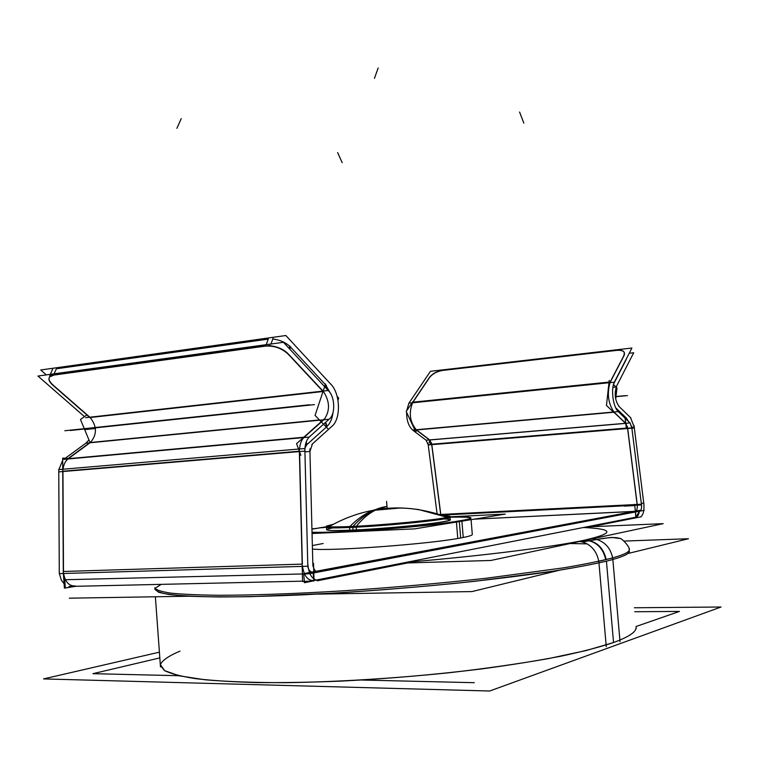 <?xml version="1.0" encoding="UTF-8"?>
<svg xmlns="http://www.w3.org/2000/svg" width="759" height="759" viewBox="0 0 759 759"><rect width="100%" height="100%" fill="white"/><g stroke="black" fill="none" stroke-linecap="round" stroke-linejoin="round"><path stroke-width="1.14" d="M160.481 666.924L155.377 596.773L160.367 665.396L164.418 670.52C170.718 673.669 181.069 676.383 195.48 678.641C212.197 680.595 232.586 681.905 256.637 682.569C282.528 682.815 310.744 682.322 341.284 681.098C388.997 678.641 435.865 674.571 481.899 668.888C511.035 664.941 537.344 660.719 560.844 656.212C582.305 651.63 599.866 647.066 613.547 642.531C629.107 636.829 636.621 631.697 636.089 627.124L636.232 628.651M406.786 562.248L314.16 580.464L406.786 562.248C484.375 555.683 553.956 546.812 584.809 540.104C614.667 533.169 614.211 528.976 583.443 527.505L406.786 562.248C484.375 555.683 553.956 546.812 584.809 540.104C614.667 533.169 614.211 528.976 583.443 527.505L406.786 562.248M635.824 517.202L583.443 527.505L635.824 517.202M635.368 511.395L313.344 572.115L635.368 511.395M313.78 580.54C307.869 580.796 304.112 576.072 302.509 566.385C304.112 576.072 307.869 580.796 313.78 580.54L313.192 573.026L313.78 580.54M313.125 572.163C310.507 572.333 308.695 570.36 307.689 566.233C308.695 570.36 310.507 572.333 313.125 572.163M75.511 585.995C69.107 586.242 65.141 582.068 63.614 573.491C65.141 582.068 69.107 586.242 75.511 585.995M472.297 534.469L471.073 519.659L472.297 534.469C472.335 535.37 468.464 536.547 460.666 537.979C429.803 544.004 331.749 551.29 312.452 549.051C331.749 551.29 429.803 544.004 460.666 537.979L459.309 521.585M440.846 514.82L431.757 444.205L429.784 439.973L431.757 444.205L440.827 514.668L634.752 504.782L440.846 514.82M635.425 511.386L635.691 511.3C637.019 510.323 637.532 508.113 637.237 504.659L627.627 428L625.833 423.37L627.627 428L637.237 504.659C637.532 508.426 636.924 510.665 635.425 511.386M635.938 517.173L639.439 511.196C638.784 514.725 637.617 516.718 635.938 517.173L635.482 511.974M628.509 421.473L626.384 418.076L615.729 407.83L626.384 418.076L626.26 419.319L626.384 418.076L628.509 421.473M429.689 439.897L416.53 429.945L613.633 412.26L416.53 429.945L429.689 439.897L429.262 442.525L431.786 444.432M625.748 423.285L614.145 412.213L625.748 423.285M613.917 411.985C608.215 403.446 606.915 393.655 610.027 382.631C606.915 393.655 608.215 403.446 613.917 411.985M416.264 429.736C409.888 422.004 408.646 413.019 412.554 402.801C408.646 413.019 409.888 422.004 416.264 429.736M412.943 402.175L429.442 377.678L412.943 402.175L609.06 382.09L412.943 402.175M613.765 383.693L625.833 360.288L613.765 383.693M626.298 358.941L626.08 359.728L626.298 358.941M610.35 381.957L624.04 355.582L610.35 381.957M624.296 355.022L624.467 352.944C623.661 350.838 621.137 349.975 616.896 350.364C622.655 349.984 625.122 351.54 624.296 355.022M616.564 350.402L442.848 370.411L616.564 350.402M442.573 370.449C436.899 371.426 432.564 373.779 429.566 377.498C432.564 373.779 436.899 371.426 442.573 370.449M321.92 527.79L326.436 527.154M470.95 518.207C470.969 518.947 467.079 519.962 459.28 521.243C477.117 518.065 474.043 516.718 450.068 517.202C462.724 516.898 469.66 517.183 470.865 518.055M459.28 521.243C428.863 526.528 332.84 533.852 312.025 532.514C332.84 533.852 428.863 526.528 459.28 521.243M443.92 518.957C455.4 519.355 450.647 520.94 429.66 523.71C409.054 526.281 375.809 529.051 353.039 530.086C335.943 530.826 327.138 530.702 326.636 529.725L326.37 526.414L328.495 526.983L352.774 526.661C386.132 525.162 439.48 519.915 448 517.372L450.002 516.462L450.277 519.773C453.142 521.841 391.929 528.425 353.039 530.086C327.271 531.091 320.516 530.361 332.774 527.894M326.417 526.281L332.708 524.611C320.194 527.031 326.882 527.714 352.774 526.661C375.601 525.589 408.94 522.809 429.547 520.276C450.504 517.553 455.144 516.025 443.465 515.703L449.935 516.348M63.5 571.47L62.95 471.225L299.34 451.226L62.95 471.225L63.5 571.47L302.139 564.117L63.5 571.47M302.357 564.108L299.549 451.216L302.357 564.108M63.044 469.233C63.538 464.774 65.17 461.368 67.921 459.005C65.17 461.368 63.538 464.774 63.044 469.233M299.587 448.967C299.947 443.968 301.37 440.163 303.847 437.563C301.37 440.163 299.947 443.968 299.587 448.967M304.947 448.208L306.56 444.945L304.947 448.208M304.236 437.203L323.818 419.774L304.236 437.203M306.921 444.584L326.256 427.184L306.921 444.584L306.095 442.326M68.338 458.683L90.017 442.782L68.338 458.683L303.771 437.241L68.338 458.683M326.74 426.748C330.099 423.579 332.205 418.797 333.049 412.403C332.205 418.797 330.099 423.579 326.74 426.748L325.279 422.659L326.74 426.748M325.602 384.813L331.18 394.595L325.602 384.813L324.918 386.872M90.378 442.516C97.152 434.698 97.095 426.368 90.188 417.526L323.021 391.511L90.188 417.526C97.095 426.368 97.152 434.698 90.378 442.516L319.435 419.945L90.378 442.516M324.14 419.49C330.184 410.866 329.928 401.52 323.391 391.464C329.928 401.52 330.184 410.866 324.14 419.49M89.818 417.203L53.083 385.06L89.818 417.203M51.64 375.373L49.667 376.72C48.225 378.893 49.259 381.578 52.779 384.794C48.206 380.439 47.826 377.299 51.64 375.373M53.614 374.889L265.802 345.829L53.614 374.889M287.433 353.058C282.234 348.552 276.001 346.085 268.724 345.668C276.001 346.085 282.234 348.552 287.433 353.058M323.04 391.094L288.173 353.798L323.04 391.094M54.098 373.826L56.375 368.77L268.25 339.102L266.229 344.662L268.25 339.102L56.375 368.77L54.098 373.826L56.479 368.542M272.775 339.017C279.53 339.785 285.213 342.214 289.815 346.313C285.213 342.214 279.53 339.785 272.775 339.017M289.815 349.149L290.555 347.062L325.08 384.253L290.555 347.062L289.815 349.149L290.64 346.806M634.382 607.76L721.05 607.01L489.669 691.013L43.548 678.916L159.409 652.161M620.037 641.706L612.693 557.893C600.521 561.024 584.183 564.335 563.681 567.827L485.978 578.282C439.736 583.405 391.995 587.599 342.736 590.853C295.175 593.747 252.586 595.246 219.36 595.284C199.038 595.056 182.872 594.335 170.87 593.14C161.335 591.697 155.956 589.914 154.732 587.779M612.636 557.903C610.71 548.529 605.454 542.381 596.887 539.478L592.504 538.757M317.12 580.825L413.598 561.764M302.566 581.157L69.069 586.451M65.416 579.791L64.762 579.895L65.321 587.95L75.264 586.318M598.775 561.299C596.688 551.119 591.223 544.677 582.4 541.983L579.478 541.537M586.821 527.533L641.203 516.784M639.846 510.333L303.714 573.614L304.416 582.703L313.562 580.901M586.309 526.936L663.176 523.653L490.874 560.465L402.431 563.102M302.129 563.776L302.575 581.498L314.008 580.939L313.552 563.406L312.822 563.434M64.098 583.785L61.375 580.265M61.327 580.161L59.392 573.614M307.746 563.377L307.756 563.377C308.714 574.971 312.623 580.635 319.492 580.35M63.215 571.185L64.401 588.149L75.596 586.309M318.695 571.973C315.251 572.106 313.296 569.269 312.822 563.463M63.813 579.762L309.141 573.795L644.135 510.342M439.916 514.517L641.488 504.232C641.839 507.78 641.336 510.067 639.979 511.092L474.081 519.175M634.704 504.346L635.871 517.448M640.074 517.002L640.738 516.813C643.442 514.773 644.457 510.219 643.765 503.141L641.374 503.264M644.011 505.048L634.002 425.438M637.342 506.225L627.351 426.492M631.621 426.112L641.63 505.978M437.061 513.644L427.981 443.095M431.473 442.82L440.732 514.782M630.558 417.611L634.258 427.213L631.867 427.412M626.393 428.579L625.093 418.209M626.365 428.323L428.18 444.698L426.084 440.201L630.017 422.924L631.924 427.858L627.655 428.218M426.093 440.201L412.64 430.068L618.224 411.606L630.312 423.228M626.488 419.537L626.621 418.294M626.042 423.788L613.889 412.194M630.881 417.924L618.803 406.245M616.65 386.018L616.65 386.018C614.107 393.722 614.97 400.6 619.24 406.663L619.23 406.663M615.72 399.234L616.953 387.944L616.128 387.128M614.24 412.839L606.46 405.41L609.249 380.344M615.16 386.17L613.509 384.547M614.875 381.103L614.866 381.103C610.454 388.01 612.921 407.687 618.765 412.109L618.756 412.109M408.902 403.171L430.467 371.293L631.924 348.03L614.306 382.194L408.902 403.171L406.71 410.761M406.596 412.327C406.615 420.837 408.835 426.9 413.257 430.524M412.896 401.587L406.207 411.501L415.733 431.824L416.814 430.163M429.822 376.853L412.535 402.507M629.239 353.239L633.699 352.736L616.156 386.976L612.94 387.289M609.999 382.318L624.249 354.889M442.782 370.259C436.871 371.208 432.402 373.627 429.366 377.527M620.596 349.757L439.271 370.658M623.87 355.61L624.401 352.764C623.547 350.601 620.919 349.757 616.498 350.231M416.226 429.926L430.021 440.353M456.415 522.05L457.772 538.482M456.358 521.367C466.073 519.877 470.931 518.72 470.922 517.885C470.438 516.898 463.474 516.566 450.04 516.888M326.408 526.841L319.046 527.903M324.975 527.031L311.94 529.156M312.015 532.182C333.562 533.558 434.49 525.693 461.833 520.475M461.889 521.158L463.246 537.486M312.053 533.511L414.556 528.881L505.295 514.08L450.03 516.832M311.94 529.004L315.972 528.406M333.372 524.26L326.351 526.167C326.996 527.163 336.92 527.182 356.123 526.243M356.199 527.173L356.417 529.924M349.605 527.486L349.823 530.228M349.529 526.556C387.65 525.057 453.076 518.236 449.983 516.224L442.753 515.456M353.001 526.395C363.694 514.725 375.022 508.075 386.986 506.452L372.631 510.428C364.652 513.862 357.043 519.232 349.814 526.537M349.557 526.803L348.865 527.514C382.394 526.205 440.637 520.56 449.262 517.866L418.816 509.593C407.915 508.151 405.742 508.236 399.803 508.046L372.631 510.428M386.986 506.452L376.075 509.83C368.855 513.283 362.024 519.08 355.573 527.201C341.152 527.932 331.74 528.084 327.328 527.676C343.115 518.425 359.368 512.467 376.075 509.83M312.888 566.053L309.871 448.892M62.741 469.252L58.756 469.593L59.287 573.614L63.31 573.5L62.741 469.223M63.519 573.491L302.224 566.394L299.302 448.958M302.414 566.394L307.822 566.233L304.833 448.522L299.492 448.977M62.94 469.233L299.302 448.996M58.766 471.889L304.909 451.112C304.814 444.499 306.427 439.651 309.738 436.558L309.738 436.558M58.851 469.584L62.684 460.371M68.69 458.427L62.674 458.104L62.75 471.491M304.919 451.861L309.938 451.434L312.395 443.977M307.082 444.442L306.2 442.032M300.849 455.334L296.57 443.654L304.293 436.786M327.129 426.397L325.668 422.308M306.617 445.22L305.849 443.114M324.435 418.864L303.723 437.288M63.709 459.385L309.15 437.08L329.795 418.617M65.283 458.237L86.659 442.611M67.788 458.768L90.71 441.966M332.376 425.894L311.835 444.48M330.307 383.646C340.535 393.039 341.313 419.566 331.493 426.681M90.112 442.715L80.463 419.48L87.076 414.803M85.653 417.668L328.277 390.506C335.146 396.748 335.649 414.566 329.064 419.262L85.843 443.19L88.964 439.954M329.425 391.805L283.439 342.3L37.95 376.047L84.486 416.634M90.824 418.389L51.906 384.348M331.645 385.136L285.858 335.516L40.73 369.975L46.337 374.899M289.919 346.028L289.094 348.372M326.361 385.297L325.592 387.612M287.357 353.277L323.989 392.45M265.299 346.142C274.179 345.497 281.874 348.239 288.363 354.358M52.684 369.073L50.293 374.358M273.079 338.191L270.963 344.017M49.715 375.639L270.451 345.43M52.978 385.287C49.221 381.976 48.083 379.196 49.572 376.948L53.851 375.079M325.545 383.94L315.07 415.41L328.514 429.404M337.157 396.454L338.685 398.105L337.992 400.259M606.27 646.668L598.823 561.29C619.553 556.632 629.704 552.742 629.258 549.601L629.031 548.928M624.183 541.072L688.451 538.738L627.835 553.539M559.535 570.208L471.975 591.574L317.053 594.117M189.133 596.223L69.354 598.187M634.733 611.735L679.457 611.422L636.042 626.507M159.826 657.901L92.921 673.679L178.887 675.709M474.29 682.692L361.493 680.026M180.006 651.137C168.963 655.748 162.426 660.245 160.386 664.609L164.675 670.681L179.503 675.861L205.148 679.789C227.463 681.705 254.455 682.664 286.143 682.683C337.755 681.876 392.156 678.565 449.328 672.73C485.637 668.537 518.663 663.831 548.406 658.613L586.081 650.577L613.547 642.531L606.432 561.186C622.105 557.229 629.761 553.88 629.391 551.119M161.145 584.364L155.073 588.32C154.912 590.739 159.456 592.779 168.716 594.439C180.822 595.834 197.72 596.678 219.408 596.963C243.686 596.897 271.561 596.185 303.021 594.828C353.267 592.257 404.49 588.386 456.681 583.216C489.773 579.677 519.782 575.996 546.717 572.172C571.261 568.358 591.166 564.696 606.432 561.186C592.675 564.364 575.047 567.685 553.558 571.138L474.622 581.309C428.655 586.204 381.91 590.151 334.377 593.14L250.128 596.688C226.22 597.039 205.974 596.887 189.389 596.232C175.12 595.312 164.893 593.993 158.716 592.286L154.836 589.297M586.185 540.104C596.868 541.433 603.547 547.922 606.232 559.573M312.366 545.579L323.144 543.501M633.86 511.462L474.147 519.165L633.86 511.462M626.336 428.104L431.757 444.205L626.336 428.104M625.625 423.389L429.784 439.973L625.625 423.389M353.039 530.086L352.821 527.344M587.219 543.88L570.208 543.52L587.219 543.88M605.748 559.696C603.063 548.036 596.394 541.537 585.72 540.199M634.818 505.598L624.259 506.13L634.818 505.598M641.573 504.944L441.672 515.086M625.274 428.683L614.638 429.556L625.274 428.683M634.344 427.972L428.209 444.964M625.074 395.667L616.014 396.53M627.494 395.591L616.004 396.701M337.632 152.568L342.176 162.663M519.583 112.047L523.843 123.148M386.578 501.414L387.147 508.483L386.578 501.414M85.017 429.603L95.482 428.503L85.017 429.603M64.876 430.742L309.539 404.756M70.255 430.505L314.473 404.613M378.162 67.987L374.453 78.338M181.202 118.679L176.904 128.328M582.4 541.983C595.957 539.545 610.416 537.22 612.437 537.486L619.534 538.463C620.454 536.898 630.558 547.087 629.239 549.962C630.805 547.894 621.09 537.106 619.581 538.482C616.868 537.097 608.898 536.907 590.028 540.674M639.979 511.092L634.382 511.357M328.865 526.774C343.628 518.34 358.808 512.78 374.424 510.105C397.318 505.674 421.71 508.046 447.601 517.221M326.351 526.167L326.636 529.725M449.983 516.224L450.277 519.773"/></g></svg>
